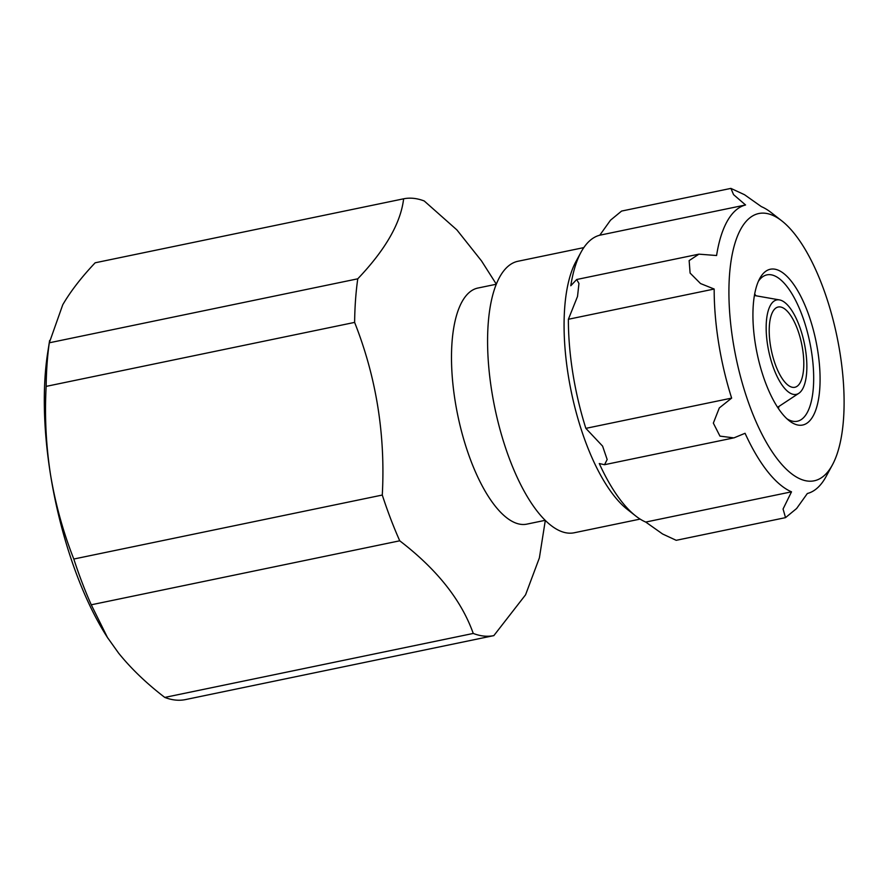 <?xml version="1.0" encoding="UTF-8"?>
<svg xmlns="http://www.w3.org/2000/svg" width="888" height="888" viewBox="0 0 888 888"><rect width="100%" height="100%" fill="white"/><g stroke="black" fill="none" stroke-linecap="round" stroke-linejoin="round"><path stroke-width="1.33" d="M781.817 220.89L771.383 212.72A147.552 55.766 -101.7 0 0 761.393 206.638L744.521 194.716L730.913 188.4L733.577 194.65L745.565 204.973A147.552 55.766 -101.7 0 0 716.583 255.522L698.923 254.157L689.144 260.595L690.098 273.071L700.521 283.55L714.174 289.033A147.552 55.766 -101.7 0 0 731.645 398.113L719.302 407.947L713.341 423.121L719.957 436.119L733.888 437.895L745.065 433.289A147.552 55.766 -101.7 0 0 791.508 491.83L783.061 509.013L785.525 517.626L796.603 508.524L807.347 493.506A147.552 55.766 -101.7 0 0 826.095 476.512L832.422 464.857A136.463 51.571 78.3 0 0 839.97 352.802A136.463 51.571 78.3 0 0 781.817 220.89A136.463 51.571 78.3 0 0 732.611 252.458A136.463 51.571 78.3 0 0 745.065 392.352A136.463 51.571 78.3 0 0 832.422 464.857M730.913 188.389L621.6 211.067L610.522 220.18L599.777 235.209A147.552 55.766 78.3 0 0 581.03 252.203L575.935 261.572A138.628 52.392 78.3 0 0 571.284 391.797A138.628 52.392 78.3 0 0 627.35 509.412L635.741 515.995A147.552 55.766 78.3 0 0 645.731 522.066L791.508 491.83M785.525 517.637L676.212 540.315L662.603 533.999L645.731 522.066M581.03 252.203A147.552 55.766 78.3 0 0 570.795 285.758L576.667 279.509L578.954 283.472L577.522 296.448L568.387 319.269A147.552 55.766 78.3 0 0 585.858 428.36L602.608 446.131L607.159 459.529L604.539 464.724L599.278 463.536A147.552 55.766 78.3 0 0 635.741 515.995M403.629 198.801L95.16 262.793C81.418 277.289 70.629 291.275 62.759 304.751L49.295 342.801A223.021 84.282 78.3 0 0 46.154 386.38L354.623 322.399A223.021 84.282 78.3 0 1 357.764 278.81C385.459 249.717 400.754 223.043 403.629 198.801A223.021 84.282 78.3 0 1 424.231 200.977L456.887 229.903L481.507 260.906L496.303 284.138M49.295 342.801L357.764 278.81M164.78 697.424A223.021 84.282 78.3 0 0 185.37 699.611L493.85 635.619A223.021 84.282 78.3 0 1 473.249 633.444C461.394 600.155 436.885 569.275 399.733 540.803L91.264 604.795L107.47 637.506L118.559 653.069C131.069 668.586 146.476 683.372 164.78 697.424L473.249 633.444M46.154 386.38C44.544 415.862 45.998 445.288 50.516 474.669C55.4 503.973 63.17 532.09 73.804 559.029L382.284 495.049A223.021 84.282 78.3 0 0 399.733 540.803M73.804 559.029A223.021 84.282 78.3 0 0 91.264 604.795M49.628 340.47L47.752 352.37A204.939 77.445 78.3 0 0 50.516 474.669A204.939 77.445 78.3 0 0 106.627 636.197A204.939 77.445 78.3 0 0 108.147 638.561M802.563 348.851A40.992 15.485 78.3 0 0 778.188 307.015A40.992 15.485 78.3 0 0 771.339 350.294A40.992 15.485 78.3 0 0 794.838 387.279A40.992 15.485 78.3 0 0 802.563 348.851M805.405 349.151A48.218 18.226 78.3 0 0 779.475 299.911A48.218 18.226 78.3 0 0 768.664 350.849A48.218 18.226 78.3 0 0 798.845 393.295A48.218 18.226 78.3 0 0 805.405 349.151M496.27 284.238L477.888 288.045A120.546 45.554 78.3 0 0 451.504 354.834A120.546 45.554 78.3 0 0 475.935 473.004A120.546 45.554 78.3 0 0 526.85 524.131L545.232 520.312M382.284 495.049C385.536 434.876 376.323 377.333 354.623 322.399M545.31 520.39L539.371 557.93L525.563 594.816L493.85 635.619M583.816 247.608L517.926 261.272A138.628 52.392 78.3 0 0 494.783 407.659A138.628 52.392 78.3 0 0 574.236 532.767L640.126 519.091M786.935 418.781A74.736 28.25 78.3 0 0 797.313 421.245A74.736 28.25 78.3 0 0 811.421 351.149A74.736 28.25 78.3 0 0 766.955 274.869A74.736 28.25 78.3 0 0 758.408 281.263M817.682 350.449A79.565 30.07 78.3 0 0 790.975 280.819A79.565 30.07 78.3 0 0 759.74 278.521A79.565 30.07 78.3 0 0 757.064 353.258A79.565 30.07 78.3 0 0 789.243 420.757A79.565 30.07 78.3 0 0 817.682 350.449M568.387 319.269L714.174 289.033M599.777 235.209L745.565 204.973M585.858 428.36L731.645 398.113M755.988 295.782A74.736 28.25 78.3 0 0 754.678 293.995M778.443 408.58A74.736 28.25 78.3 0 0 778.931 406.415M106.627 636.197L107.459 637.517M779.475 299.911L754.412 295.504M798.845 393.295L777.599 407.303M576.667 279.509L698.923 254.157M604.917 464.624L732.9 438.073"/></g></svg>
